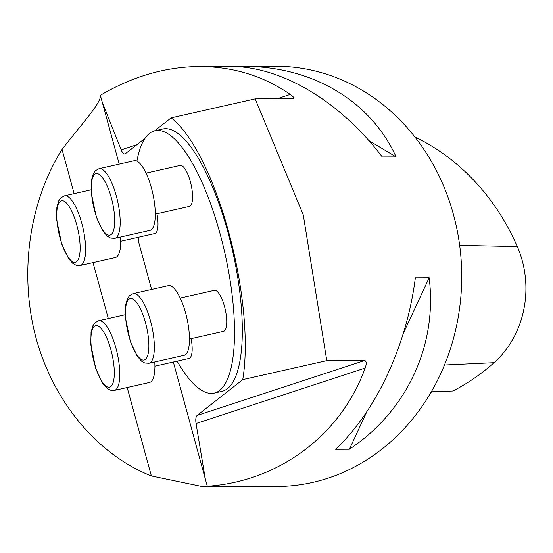 <?xml version="1.0" encoding="UTF-8"?>
<svg xmlns="http://www.w3.org/2000/svg" width="553" height="553" viewBox="0 0 553 553"><rect width="100%" height="100%" fill="white"/><g stroke="black" fill="none" stroke-linecap="round" stroke-linejoin="round"><path stroke-width="0.83" d="M154.584 130.861L171.126 117.865L255.168 98.869L293.567 98.676M173.338 362.008L207.292 486.253L202.999 486.716L151.377 475.967C97.66 454.718 53.793 402.397 36.201 338.616C18.864 274.737 28.708 202.668 62.04 149.407C81.263 124.418 101.711 102.623 100.349 95.316L102.264 102.222L121.176 149.863C122.434 152.835 123.741 154.183 125.096 153.914L144.914 138.45M255.168 98.869L303.258 214.854L326.775 360.625L242.732 379.621L197.138 415.427C195.831 416.755 195.465 419.45 196.045 423.522L205.274 478.76M202.999 486.737L276.901 486.488A210.112 185.518 -90.2 0 0 453.398 214.343A210.112 185.518 -90.2 0 0 275.484 66.263L199.322 66.519C165.326 66.851 132.34 76.452 100.349 95.316M207.292 486.253C278.781 481.545 341.16 434.838 365.139 368.077C366.715 363.763 366.57 361.233 364.69 360.494L326.775 360.625M293.083 98.738C294.631 98.282 293.691 96.837 290.27 94.425C263.415 75.92 233.096 66.616 199.322 66.519M244.647 66.381L230.836 66.422C281.836 66.56 340.081 101.372 382.268 156.921L396.079 156.872C370.89 101.268 312.645 66.457 244.647 66.381L246.631 67.563M429.156 277.8L415.344 277.848C406.801 345.259 376.116 411.197 335.574 449.278L349.378 449.23C406.925 411.093 437.61 345.155 429.156 277.8L403.4 333.148M102.264 102.222L119.199 164.117M62.04 149.407L74.137 193.633M93.008 262.606L108.312 318.549M127.183 387.522L151.377 475.967M177.098 361.157A134.469 41.268 -102.7 0 0 214.225 393.1L222.023 391.337A134.469 41.268 -102.7 0 0 232.626 251.076A134.469 41.268 -102.7 0 0 162.72 129.015L154.916 130.778A134.469 41.268 -102.7 0 0 136.923 161.165M242.732 379.621A155.483 47.717 -102.7 0 0 228.589 231.735A155.483 47.717 -102.7 0 0 171.126 117.865M366.846 411.695L349.378 449.23M368.879 140.621L396.079 156.872M430.939 392.409A230.166 203.221 89.8 0 0 432.197 391.759L452.942 390.999A228.99 202.184 -90.2 0 0 494.057 362.678A94.522 83.455 -90.2 0 0 517.311 246.583A228.99 202.184 -90.2 0 0 414.888 136.964M214.225 393.1A134.469 41.268 -102.7 0 0 224.822 252.839A134.469 41.268 -102.7 0 0 154.916 130.778M138.098 237.334A134.469 41.268 -102.7 0 0 139.01 243.41L151.598 289.426M154.902 366.176L189.008 358.468A21.014 6.449 -102.7 0 0 191.103 338.657M189.472 339.03L223.571 331.323A21.014 6.449 -102.7 0 0 224.497 306.466A21.014 6.449 -102.7 0 0 214.308 290.332L180.209 298.039M155.296 214.115L189.403 206.407A21.014 6.449 -102.7 0 0 190.322 181.55A21.014 6.449 -102.7 0 0 180.133 165.416L146.033 173.124M120.734 241.26L154.833 233.553A21.014 6.449 -102.7 0 0 156.934 213.741M125.227 314.726L98.641 320.733A35.717 10.963 77.3 0 1 115.957 348.155A35.717 10.963 77.3 0 1 115.853 389.699A35.717 10.963 77.3 0 1 114.395 390.411L149.504 382.476A35.717 10.963 -102.7 0 0 150.962 381.764A35.717 10.963 -102.7 0 0 154.771 361.952M91.051 189.81L64.466 195.817A35.717 10.963 77.3 0 1 81.789 223.239A35.717 10.963 77.3 0 1 81.678 264.783A35.717 10.963 77.3 0 1 80.22 265.495L115.328 257.56A35.717 10.963 -102.7 0 0 116.787 256.848A35.717 10.963 -102.7 0 0 120.595 237.037M114.789 238.35L149.898 230.414A35.717 10.963 -102.7 0 0 151.356 229.702A35.717 10.963 -102.7 0 0 152.116 190.647A35.717 10.963 -102.7 0 0 134.144 160.736L99.035 168.672A35.717 10.963 77.3 0 1 116.358 196.094A35.717 10.963 77.3 0 1 116.248 237.638A35.717 10.963 77.3 0 1 114.789 238.35L110.669 238.101L107.476 236.318L103.086 231.389L96.222 216.728L91.217 192.603L91.432 180.237L93.298 173.67L95.42 170.67L99.035 168.672M148.957 363.266L184.073 355.33A35.717 10.963 -102.7 0 0 185.531 354.618A35.717 10.963 -102.7 0 0 186.285 315.563A35.717 10.963 -102.7 0 0 168.319 285.652L133.211 293.588A35.717 10.963 77.3 0 1 150.527 321.01A35.717 10.963 77.3 0 1 150.423 362.554A35.717 10.963 77.3 0 1 148.957 363.266L144.838 363.017L141.644 361.233L137.262 356.305L130.397 341.643L125.393 317.519L125.607 305.145L127.473 298.579L129.596 295.585L133.211 293.588M364.69 360.494L197.138 415.427M365.139 368.077L196.045 423.522M290.27 94.425L276.935 98.793M136.985 144.679L121.176 149.863M517.311 246.583L459.654 245.359M494.057 362.678L444.467 365.001M110.946 349.911A31.514 9.671 -102.7 0 0 91.314 333.653A31.514 9.671 -102.7 0 0 105.582 385.807A31.514 9.671 -102.7 0 0 110.946 349.911M76.777 224.995A31.514 9.671 -102.7 0 0 57.139 208.737A31.514 9.671 -102.7 0 0 71.413 260.892A31.514 9.671 -102.7 0 0 76.777 224.995M111.34 197.85A31.514 9.671 -102.7 0 0 91.708 181.584A31.514 9.671 -102.7 0 0 105.976 233.746A31.514 9.671 -102.7 0 0 111.34 197.85M145.515 322.765A31.514 9.671 -102.7 0 0 125.884 306.5A31.514 9.671 -102.7 0 0 140.151 358.662A31.514 9.671 -102.7 0 0 145.515 322.765M114.395 390.411L110.268 390.162L107.082 388.379L102.692 383.45L95.828 368.796L90.823 344.671L91.038 332.298L92.904 325.731L95.026 322.731L98.641 320.733M80.22 265.495L76.1 265.246L72.906 263.47L68.524 258.534L61.653 243.88L56.655 219.755L56.862 207.382L58.729 200.815L60.851 197.815L64.466 195.817"/></g></svg>
